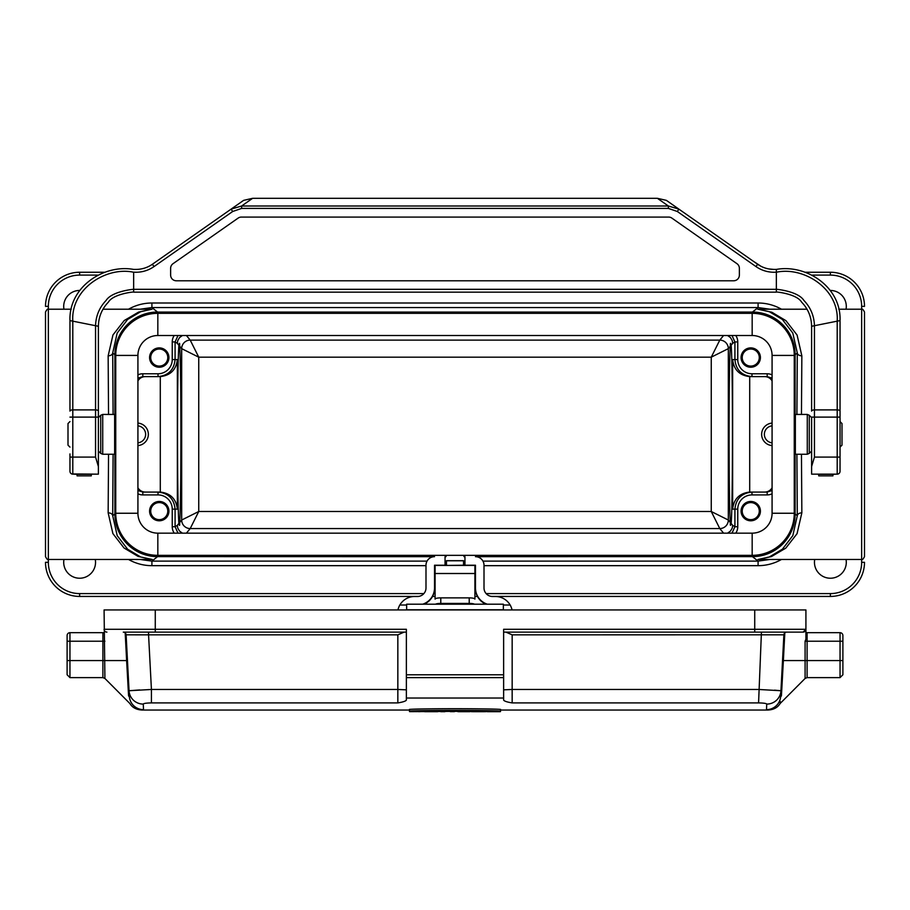 <?xml version="1.0" encoding="UTF-8"?>
<svg xmlns="http://www.w3.org/2000/svg" width="910" height="910" viewBox="0 0 910 910"><rect width="100%" height="100%" fill="white"/><g stroke="black" fill="none" stroke-linecap="round" stroke-linejoin="round"><path stroke-width="1.36" d="M500.045 711.574L500.557 710.039L768.165 710.039C773.739 709.675 777.731 707.502 780.143 703.498L780.211 701.439M409.955 711.654L500.5 711.063C490.285 710.153 420.09 710.141 409.5 711.063L409.443 710.039L141.835 710.039C136.261 709.675 132.268 707.502 129.857 703.498L104.912 678.462L102.898 677.62L102.898 641.22L69.956 641.22L69.956 660.558L126.626 660.558L127.718 680.259M418.634 711.688L424.686 711.427M437.721 711.324L440.793 711.302M444.91 711.29L457.65 711.267M469.844 711.313L471.289 711.643A759.907 240.308 90 0 0 474.019 711.688L478.114 711.688A759.918 240.308 90 0 0 478.569 711.688A759.918 240.308 -90 0 0 479.024 711.688A759.918 240.308 -90 0 0 480.082 711.688L477.056 711.688A759.918 240.308 90 0 0 478.114 711.688M479.024 711.688L483.119 711.688A759.907 240.308 -90 0 0 485.849 711.643L487.294 711.449M500.5 711.063L500.557 709.402C490.262 708.492 420.113 708.481 409.443 709.402L409.5 711.586M500.5 711.586L500.557 709.402M409.5 711.063L409.443 709.402M500.045 711.643L487.305 711.643M485.849 711.643L471.289 711.643M469.833 711.643L465.556 711.688A854.888 382.314 -90 0 1 462.826 711.643L457.798 711.267M457.821 711.643A854.888 382.314 90 0 0 460.96 711.688L458.924 711.688M465.738 711.643L464.783 711.688M454.409 711.643L450.313 711.643M444.899 711.643L440.804 711.643M424.697 711.688L428.61 711.688A832.855 352.204 90 0 0 429.236 711.688L433.695 711.688A832.855 352.204 -90 0 1 429.884 711.643L429.895 711.381M437.71 711.643L433.797 711.688A832.855 352.204 -90 0 1 433.695 711.688M429.884 711.643L424.697 711.643M783.885 634.816A2.844 2.844 0 0 1 786.718 632.12L754.731 632.12L786.718 632.12A2.844 2.844 0 0 0 783.885 634.816L512.159 634.839L512.159 689.462L758.576 689.462L780.951 690.736L783.885 634.816L780.666 696.105A56.898 29.541 -163.7 0 1 780.564 697.322C779.938 705.5 779.938 705.5 780.564 697.322A14.219 14.207 -177 0 1 766.47 709.641C768.336 710.175 768.336 710.175 766.47 709.641C768.336 710.175 768.336 710.175 766.47 709.641L766.755 704.09C766.368 703.396 763.638 703.009 758.576 702.907L512.159 702.907C507.132 702.099 504.288 701.166 503.628 700.086L503.628 698.038L406.372 698.038L406.372 700.086C405.712 701.166 402.868 702.099 397.841 702.907L151.424 702.907L151.424 689.462L129.049 690.736L126.115 634.816A2.844 2.844 0 0 0 123.282 632.12L148.569 632.12L148.569 634.839L126.115 634.816L127.457 660.41L126.626 660.558L125.182 632.848M129.436 697.322C130.062 705.5 130.062 705.5 129.436 697.322A2.844 2.298 -7.4 0 0 128.629 695.979C129.766 705.33 129.766 705.33 128.629 695.979A48.503 28.79 -12.5 0 1 128.503 694.603A2.844 2.275 177 0 1 129.334 696.105A56.898 29.541 163.7 0 0 129.436 697.322A14.219 14.207 177 0 0 143.53 709.641C141.664 710.175 141.664 710.175 143.53 709.641C141.664 710.175 141.664 710.175 143.53 709.641L143.245 704.09C143.643 703.396 146.362 703.009 151.424 702.907M807.102 677.62L805.088 678.462L805.088 660.558L840.044 660.558L840.044 641.22L807.102 641.22L807.102 677.62L840.044 677.62L840.044 660.558L842.887 660.558L842.887 635.533A2.844 2.844 0 0 0 840.044 632.689A2.844 2.844 0 0 1 842.887 635.533M842.887 660.558L842.887 674.776L840.044 677.62M67.112 660.558L69.956 660.558L69.956 677.62L67.112 674.776L67.112 641.22L69.956 641.22L69.956 632.689A2.844 2.844 0 0 0 67.112 635.533A2.844 2.844 0 0 1 69.956 632.689A2.844 2.844 0 0 0 67.112 635.533L67.112 641.22L67.112 635.533A2.844 2.844 0 0 1 69.956 632.689L104.081 632.689M124.306 632.12L406.372 632.12M129.334 696.105L129.049 690.736A14.219 14.094 177 0 0 143.245 704.09M785.694 632.12L803.075 632.12L805.919 629.276L805.919 639.241L805.088 641.22L805.919 639.241M104.912 678.462L104.081 609.939L155.269 609.939L155.269 629.276L406.372 629.276L406.372 674.776L503.628 674.776L503.628 629.276L754.731 629.276L754.731 632.12L503.628 632.12M754.731 609.939L805.919 609.939L805.919 629.276L754.731 629.276L754.731 609.939L155.269 609.939M406.372 674.776L406.372 698.038M503.628 674.776L503.628 677.62L406.372 677.62M503.628 677.62L503.628 698.038M406.656 609.939L406.656 604.183L503.344 604.183L503.344 609.78L406.656 609.78M805.919 632.689L840.044 632.689L840.044 641.22L842.887 641.22M807.102 632.689L807.102 641.22L805.088 641.22L805.088 660.558L783.373 660.558L781.497 694.603A48.503 28.79 12.5 0 1 781.371 695.979C780.234 705.33 780.234 705.33 781.371 695.979A2.844 2.298 -172.6 0 0 780.564 697.322M780.666 696.105A2.844 2.275 -177 0 1 781.497 694.603L781.917 686.902M805.919 629.276A2.844 2.844 0 0 1 803.075 632.12A2.844 2.844 0 0 0 805.919 629.276M128.503 694.603L126.626 660.558M139.776 689.928L129.049 690.736M761.431 632.12L758.576 702.907M774.546 690.167L780.951 690.736A14.219 14.094 -177 0 1 766.755 704.09M512.159 634.839L505.914 632.12M404.085 632.12L397.841 634.839L148.569 634.839L151.424 689.462L397.841 689.462L397.841 634.839M106.925 632.12A2.844 2.844 0 0 1 104.081 629.276A2.844 2.844 0 0 0 106.925 632.12A2.844 2.844 0 0 1 104.081 629.276L155.269 629.276L155.269 632.12M97.575 275.093L79.625 275.093A31.281 31.281 0 0 0 48.344 306.374L48.344 559.468L152.243 559.457L138.172 556.442L124.044 548.002L112.897 533.601L108.153 512.853A4.55 2.855 -179.3 0 1 112.703 515.708L114.887 513.968L114.887 354.707L112.703 352.966L113.09 414.437M114.637 442.59L114.637 426.096M512.057 609.939A17.062 17.062 -0 0 0 510.157 605.025L503.344 605.025L510.157 605.025A17.062 17.062 -0 0 0 495.381 596.494L492.537 596.494A8.531 8.531 180 0 1 484.006 587.962L484.006 565.212A8.531 8.531 -0 0 0 475.475 556.681L752.456 556.624A42.668 42.656 -141.3 0 0 795.112 513.968L795.112 354.707A42.668 42.656 141.3 0 0 752.456 312.062L157.544 312.062A42.668 42.656 -141.3 0 0 114.887 354.707M795.363 426.096L795.363 442.59M114.887 513.968A42.668 42.656 141.3 0 0 157.544 556.624L434.525 556.681A8.531 8.531 -0 0 0 425.994 565.212L425.994 587.962A8.531 8.531 180 0 1 417.462 596.494L414.619 596.494A17.062 17.062 -0 0 0 399.843 605.025L406.656 605.025L399.843 605.025A17.062 17.062 -0 0 0 397.943 609.939M108.153 512.853L108.54 454.249M108.54 414.437L108.153 355.821L112.954 334.971L124.226 320.525L138.593 312.084L152.015 309.218L103.035 309.218M838.747 309.218L861.656 309.218C862.248 308.592 863.203 309.536 864.5 312.062L864.5 556.624C863.203 559.138 862.248 560.082 861.656 559.468L861.656 306.374A31.281 31.281 0 0 0 830.375 275.093L812.425 275.093M864.5 434.343L864.5 323.437M727.579 533.158L730.434 531.121L732.231 528.118L732.698 525.343L731.128 523.432C730.503 526.264 730.241 525.957 730.355 522.499C728.683 504.333 728.683 364.341 730.355 346.175C730.241 342.729 730.503 342.41 731.128 345.243C732.891 360.064 732.891 508.61 731.128 523.432L730.457 525.343M418.463 596.437L79.625 596.437A34.125 34.125 0 0 1 45.5 562.312L48.344 562.312L48.344 559.468C47.752 560.082 46.797 559.138 45.5 556.624L45.5 312.062C46.797 309.536 47.752 308.592 48.344 309.218L71.253 309.218M182.421 533.158L179.566 531.121L177.768 528.118L177.302 525.343L178.872 523.432C179.498 526.264 179.759 525.957 179.645 522.499C181.317 504.333 181.317 364.341 179.645 346.175C179.759 342.729 179.498 342.41 178.872 345.243C178.03 357.937 177.575 387.637 177.518 434.343C177.575 481.037 178.03 510.737 178.872 523.432L179.543 525.343M179.543 343.343L178.872 345.243L177.302 343.343L177.768 340.567L179.566 337.553L182.421 335.517M806.965 309.218L757.757 309.218L771.828 312.232L785.956 320.684L797.103 335.073L801.846 355.821L801.46 414.437M801.46 454.249L801.846 512.853L797.046 533.704L785.774 548.15L771.407 556.59L757.985 559.468L861.656 559.468L861.656 562.312A31.281 31.281 0 0 1 830.375 593.593L486.122 593.593M445.9 555.339L445.9 556.624M464.1 555.339L464.1 556.624M846.038 559.468A15.925 15.925 0 0 1 831.808 578.168A15.925 15.925 0 0 1 814.712 559.468M95.288 559.468A15.925 15.925 0 0 1 81.058 578.168A15.925 15.925 0 0 1 63.962 559.468M830.193 290.449A15.925 15.925 0 0 1 846.038 309.218M63.962 309.218A15.925 15.925 0 0 1 79.807 290.449M830.375 593.593L830.375 596.437A34.125 34.125 0 0 0 864.5 562.312A34.125 34.125 0 0 1 830.375 596.437L491.536 596.437M477.477 596.437L474.906 596.437M435.094 596.437L432.523 596.437M48.344 306.374L45.5 306.374A34.125 34.125 0 0 1 79.625 272.249L104.536 272.249M805.464 272.249L830.375 272.249A34.125 34.125 0 0 1 864.5 306.374A34.125 34.125 0 0 0 830.375 272.249L830.375 275.093M151.788 309.218L140.686 311.709L127.559 319.501L117.174 333.06L112.703 352.966A4.55 2.855 179.3 0 1 108.153 355.821M769.849 309.218L758.087 307.557L151.913 307.557L140.151 309.218M796.91 414.437L797.296 352.966L792.792 333.014L782.372 319.444L769.303 311.698L758.212 309.218M482.96 561.117L758.087 561.117L769.849 559.468M758.212 559.468L769.314 556.965L782.441 549.174L792.826 535.615L797.296 515.708A4.55 2.855 179.3 0 1 801.846 512.853M140.151 559.468L151.913 561.117L427.04 561.117M113.09 454.249L112.703 515.708L117.208 535.672L127.627 549.231L140.697 556.977L151.788 559.468M795.112 354.707L797.296 352.966A4.55 2.855 -179.3 0 0 801.846 355.821M159.978 492.071L158.021 492.071L159.978 492.071A17.062 17.062 0 0 1 160.296 492.071L160.296 376.603A17.062 17.062 180 0 1 159.978 376.615L145.316 376.615A8.531 8.531 180 0 0 137.922 380.892M137.922 423.093A11.284 11.284 0 0 1 148.353 434.343A11.284 11.284 0 0 1 137.922 445.582M137.922 487.794A8.531 8.531 0 0 0 145.316 492.071M772.078 380.892A8.531 8.531 0 0 0 764.684 376.615L750.022 376.615A17.062 17.062 0 0 1 749.703 376.603L749.703 492.071A17.062 17.062 180 0 1 750.022 492.071L751.979 492.071L750.022 492.071M764.684 492.071A8.531 8.531 180 0 0 772.078 487.794M772.078 423.093A11.284 11.284 0 0 0 761.647 434.343A11.284 11.284 0 0 0 772.078 445.582M137.922 374.875A11.375 11.375 180 0 1 142.825 373.771L158.021 373.771A14.219 14.219 180 0 0 172.24 359.552L172.24 341.944A11.375 11.375 32.1 0 1 174.231 335.517M149.581 357.562A9.669 9.669 0 0 1 164.084 349.19A9.669 9.669 0 0 1 164.084 365.934A9.669 9.669 0 0 1 149.581 357.562M735.769 335.517A11.375 11.375 -32.1 0 1 737.76 341.944L737.76 359.552A14.219 14.219 0 0 0 751.979 373.771L767.176 373.771A11.375 11.375 0 0 1 772.078 374.875M741.081 357.562A9.669 9.669 0 0 1 755.584 349.19A9.669 9.669 0 0 1 755.584 365.934A9.669 9.669 0 0 1 741.081 357.562M174.231 533.158A11.375 11.375 147.9 0 1 172.24 526.731L172.24 509.134A14.219 14.219 0 0 0 158.021 494.915L142.825 494.915A11.375 11.375 0 0 1 137.922 493.8M149.581 511.124A9.669 9.669 0 0 1 164.084 502.752A9.669 9.669 0 0 1 164.084 519.496A9.669 9.669 0 0 1 149.581 511.124M772.078 493.8A11.375 11.375 180 0 1 767.176 494.915L751.979 494.915A14.219 14.219 180 0 0 737.76 509.134L737.76 526.731A11.375 11.375 -147.9 0 1 735.769 533.158M741.081 511.124A9.669 9.669 0 0 1 755.584 502.752A9.669 9.669 0 0 1 755.584 519.496A9.669 9.669 0 0 1 741.081 511.124M731.993 533.158L734.916 526.731L734.916 509.134C735.951 498.782 741.639 493.095 751.979 492.071L767.176 492.071L772.078 490.513M764.684 376.615L750.022 376.615M137.922 490.513L142.825 492.071L158.021 492.071C168.361 493.095 174.049 498.782 175.084 509.134L175.084 526.731L178.007 533.158M159.978 376.615L145.316 376.615M727.579 335.517L730.434 337.553L732.231 340.567L732.698 343.343L731.128 345.243L730.457 343.343M751.979 373.771L751.979 376.615C741.639 375.58 735.951 369.892 734.916 359.552L734.916 341.944L731.993 335.517M178.007 335.517L175.084 341.944L175.084 359.552C174.049 369.892 168.361 375.58 158.021 376.615L158.021 373.771M142.825 373.771L142.825 376.615L137.922 378.162M772.078 378.162L767.176 376.615L767.176 373.771M186.413 335.517L190.213 340.113L719.787 340.113L711.256 357.175L198.744 357.175L198.744 511.5L181.681 520.031L181.681 348.644A8.531 8.531 135 0 1 190.213 340.113L198.744 357.175L181.681 348.644L179.645 346.175M181.681 520.031L181.681 520.031A8.531 8.531 45 0 0 190.213 528.562A8.531 8.531 39.6 0 1 181.681 520.031L179.645 522.499M723.587 335.517L719.787 340.113A8.531 8.531 -135 0 1 728.318 348.644L711.256 357.175L711.256 511.5L719.787 528.562A8.531 8.531 135 0 0 728.318 520.031L711.256 511.5L198.744 511.5L190.213 528.562L186.413 533.158M160.296 376.603C170.5 375.432 176.187 369.744 177.359 359.552L177.359 509.134C176.187 498.93 170.5 493.243 160.296 492.071M749.703 492.071C739.5 493.243 733.813 498.93 732.641 509.134L732.641 359.552C733.813 369.744 739.5 375.432 749.703 376.603M772.078 442.829A8.531 8.531 0 0 1 772.078 425.846M137.922 442.829A8.531 8.531 0 0 0 137.922 425.846M150.366 357.562A8.884 8.884 0 0 0 163.698 365.251A8.884 8.884 0 0 0 163.698 349.861A8.884 8.884 0 0 0 150.366 357.562M150.719 357.562A8.531 8.531 0 0 0 163.516 364.944A8.531 8.531 0 0 0 163.516 350.168A8.531 8.531 0 0 0 150.719 357.562M741.866 357.562A8.884 8.884 0 0 0 755.198 365.251A8.884 8.884 0 0 0 755.198 349.861A8.884 8.884 0 0 0 741.866 357.562M742.219 357.562A8.531 8.531 0 0 0 755.016 364.944A8.531 8.531 0 0 0 755.016 350.168A8.531 8.531 0 0 0 742.219 357.562A8.531 8.531 0 0 0 750.75 366.093A8.531 8.531 0 0 0 759.281 357.562A8.531 8.531 0 0 0 750.75 349.03A8.531 8.531 0 0 0 742.219 357.562M150.366 511.124A8.884 8.884 0 0 0 163.698 518.814A8.884 8.884 0 0 0 163.698 503.423A8.884 8.884 0 0 0 150.366 511.124M150.719 511.124A8.531 8.531 0 0 0 163.516 518.507A8.531 8.531 0 0 0 163.516 503.73A8.531 8.531 0 0 0 150.719 511.124M741.866 511.124A8.884 8.884 0 0 0 755.198 518.814A8.884 8.884 0 0 0 755.198 503.423A8.884 8.884 0 0 0 741.866 511.124M742.219 511.124A8.531 8.531 0 0 0 755.016 518.507A8.531 8.531 0 0 0 755.016 503.73A8.531 8.531 0 0 0 742.219 511.124A8.531 8.531 0 0 0 750.75 519.655A8.531 8.531 0 0 0 759.281 511.124A8.531 8.531 0 0 0 750.75 502.593A8.531 8.531 0 0 0 742.219 511.124M446.469 555.339L445.9 556.704M464.1 556.704L463.531 555.339M434.525 566.043L435.094 566.043M474.474 604.183A5.688 1.251 180 0 0 469.219 603.41L469.219 597.87L440.781 597.87A5.688 1.251 0 0 0 435.094 599.121L435.094 565.44L446.469 565.44L446.469 560.685L463.531 560.685L463.531 565.235L475.475 565.212L475.475 587.962A17.062 17.062 -0 0 0 487.271 604.183M445.047 556.681L445.047 565.235L446.469 565.235M445.047 565.212L434.525 565.212L434.525 588.406A17.062 17.062 180 0 1 423.958 604.183M446.469 565.44L463.531 565.235M463.531 565.44L474.906 565.44L474.906 599.121A5.688 1.251 0 0 0 469.219 597.87M474.906 566.043L475.475 566.043M422.729 604.183A17.062 17.062 -0 0 0 434.525 587.962M486.042 604.183A17.062 17.062 180 0 1 475.475 588.406L475.475 587.962M464.953 556.681L464.953 565.212M440.781 597.87L440.781 603.41A5.688 1.251 180 0 0 435.526 604.183M440.781 603.41L469.219 603.41M157.828 313.336A42.087 42.087 0 0 0 115.741 355.423L115.741 513.251A42.087 42.087 0 0 0 157.828 555.339L752.172 555.339A42.087 42.087 0 0 0 794.259 513.251L794.259 355.423A42.087 42.087 0 0 0 752.172 313.336L157.828 313.336L157.828 335.517L752.172 335.517A19.906 19.906 0 0 1 772.078 355.423L772.078 513.251A19.906 19.906 0 0 1 752.172 533.158L157.828 533.158A19.906 19.906 0 0 1 137.922 513.251L137.922 355.423A19.906 19.906 0 0 1 157.828 335.517M840.044 421.569L842 423.537L842 445.149L840.044 447.106M807.272 414.437L795.363 414.437L795.363 454.249L807.272 454.249L807.272 414.437L809.274 415.267L809.274 453.408L807.272 454.249M69.956 447.106L68 445.149L68 423.537L69.956 421.569M102.728 454.249L114.637 454.249L114.637 414.437L102.728 414.437L102.728 454.249L100.726 453.408L100.726 415.267L102.728 414.437M811.606 405.325L811.606 408.749M811.606 466.523L814.45 457.093L814.45 417.11L811.606 417.11L811.606 474.155L837.2 474.155A2.844 2.844 0 0 0 840.044 471.312L840.044 453.931M768.882 268.95L773.932 269.406A28.438 28.438 0 0 1 757.62 264.264L666.37 200.359L678.928 209.152L668.372 206.001L657.384 198.312L252.616 198.312L241.628 206.001L231.072 209.152L243.63 200.359L152.38 264.264L154.006 266.584A31.281 31.281 0 0 1 133.656 272.147L133.656 289.312L776.344 289.312L776.344 292.155C772.419 291.382 796.421 293.179 801.608 302.143C808.091 308.831 811.424 316.873 811.606 326.28L811.606 411.092A2.844 1.206 180 0 1 814.45 409.898L837.2 409.898L837.2 457.093L840.044 457.093L840.044 320.593L837.2 321.162L837.2 409.898A2.844 1.206 180 0 1 840.044 411.092L840.044 417.11L814.45 417.11L814.45 325.712L837.2 321.162C839.327 288.902 803.712 266.243 776.344 272.249L776.344 269.406C806.749 264.036 841.306 287.287 840.044 320.593M739.375 275.093A5.688 5.688 0 0 1 733.688 280.781L176.312 280.781A5.688 5.688 0 0 1 170.625 275.093L170.625 268.325A5.688 5.688 0 0 1 173.048 263.673L238.124 218.104A5.688 5.688 -17.7 0 1 241.389 217.081L668.611 217.081A5.688 5.688 17.3 0 1 671.876 218.104L736.952 263.673A5.688 5.688 0 0 1 739.375 268.325L739.375 275.093M773.932 269.406L776.344 269.406L776.344 272.147A31.281 31.281 0 0 1 755.994 266.584L677.302 211.484L668.372 208.413L668.372 206.001L241.628 206.001L241.628 208.413L232.698 211.484L154.006 266.584M755.994 266.584L757.62 264.264L753.093 261.09L760.828 266.198M666.37 200.359L657.384 198.312M243.63 200.359L252.616 198.312M231.072 209.152L232.698 211.484M136.068 269.406L133.656 269.406L136.068 269.406A28.438 28.438 0 0 0 152.38 264.264L156.907 261.09M776.344 292.155L133.656 292.155C137.581 291.382 113.579 293.179 108.392 302.143C101.909 308.831 98.576 316.873 98.394 326.28L70.184 320.638M98.394 466.523L95.55 457.093L95.55 417.11L98.394 417.11L98.394 326.28L98.394 474.155L72.8 474.155A2.844 2.844 0 0 1 69.956 471.312L69.956 453.931M133.656 272.249C106.288 266.243 70.673 288.902 72.8 321.162L72.8 417.11L95.55 417.11L95.55 409.898L72.8 409.898A2.844 1.206 180 0 0 69.956 411.092L69.956 320.593C68.694 287.287 103.251 264.036 133.656 269.406M69.956 471.312L69.956 457.093L72.8 457.093L72.8 474.155A2.844 2.844 0 0 1 69.956 471.312L70.002 471.846M91.284 474.292L77.066 474.292L77.066 475.862L91.284 475.862L91.284 474.155L98.394 474.155L71.742 473.951M98.394 408.749L98.394 411.092A2.844 1.206 0 0 0 95.55 409.898L95.55 325.712L98.394 326.28M133.656 292.155L133.656 289.312C135.18 289.016 112.021 290.95 106.117 300.425C99.395 307.466 95.868 315.895 95.55 325.712M818.716 474.292L832.934 474.292L832.934 475.862L818.716 475.862L818.716 474.155L811.606 474.155L837.2 474.155A2.844 2.844 0 0 0 840.044 471.312L840.044 434.343M840.044 462.78L839.987 471.846M811.606 326.28L814.45 325.712C814.131 315.895 810.605 307.466 803.883 300.425C797.979 290.95 774.819 289.016 776.344 289.312L776.344 272.249M678.928 209.152L677.302 211.484M832.934 474.292L837.587 474.121M77.066 474.292L72.8 474.155M784.818 632.848L783.373 660.558L782.543 660.41M397.841 702.907L397.841 689.462L406.372 689.837M503.628 689.837L512.159 689.462L512.159 702.907M104.912 641.22L102.898 641.22L102.898 632.689M795.112 513.968L797.296 515.708L796.91 454.249M157.544 556.624L151.913 561.117L151.913 565.667A47.218 47.206 141.3 0 1 128.526 559.468M781.474 559.468A47.218 47.206 -141.3 0 1 758.087 565.667L758.087 561.117L752.456 556.624M730.355 346.175L728.318 348.644L728.318 520.031L730.355 522.499M177.302 343.343L175.084 341.944L172.24 341.944M172.24 359.552L177.359 359.552M177.359 509.134L172.24 509.134M172.24 526.731L175.084 526.731L177.302 525.343M181.681 348.644A8.531 8.531 140.4 0 1 190.213 340.113M758.087 565.667L484.006 565.667M425.994 565.667L151.913 565.667M48.344 562.312A31.281 31.281 0 0 0 79.625 593.593L423.878 593.593M433.717 593.593L435.094 593.593M474.906 593.593L476.283 593.593M752.456 312.062L758.087 307.557L758.087 303.007A47.218 47.206 141.3 0 1 781.474 309.218M128.526 309.218A47.218 47.206 -141.3 0 1 151.913 303.007L151.913 307.557L157.544 312.062M151.913 303.007L758.087 303.007M45.5 306.374A34.125 34.125 0 0 1 79.625 272.249L79.625 275.093M79.625 593.593L79.625 596.437A34.125 34.125 0 0 1 45.5 562.312M861.656 306.374L864.5 306.374M864.5 562.312L861.656 562.312M732.698 525.343L734.916 526.731L737.76 526.731M737.76 509.134L732.641 509.134M732.641 359.552L737.76 359.552M737.76 341.944L734.916 341.944L732.698 343.343M723.587 533.158L719.787 528.562L190.213 528.562M728.318 520.031A8.531 8.531 -39.6 0 1 719.787 528.562M719.787 340.113A8.531 8.531 -140.4 0 1 728.318 348.644M767.176 494.915L767.176 492.071M751.979 494.915L751.979 492.071M142.825 494.915L142.825 492.071M158.021 494.915L158.021 492.071M463.531 560.776L446.469 560.776M435.094 573.505L474.906 573.505M752.172 313.336L752.172 335.517M794.259 355.423L772.078 355.423M794.259 513.251L772.078 513.251M752.172 555.339L752.172 533.158M157.828 555.339L157.828 533.158M115.741 513.251L137.922 513.251M115.741 355.423L137.922 355.423M69.956 417.11L72.8 417.11L72.8 457.093L95.55 457.093M814.45 457.093L837.2 457.093L837.2 474.155M668.372 208.413L241.628 208.413M69.956 677.62L102.898 677.62M805.088 678.462L780.143 703.498M437.71 711.688L433.797 711.688M444.899 711.688L440.804 711.688M469.833 711.688L459.391 711.688M500.045 711.688L487.305 711.688M435.094 565.44L474.906 565.44M811.606 417.588L809.274 415.267M811.606 451.087L809.274 453.408M98.394 451.087L100.726 453.408M98.394 417.588L100.726 415.267M71.025 473.53L70.388 472.825M818.716 475.862L832.934 475.862M77.066 475.862L91.284 475.862"/></g></svg>
